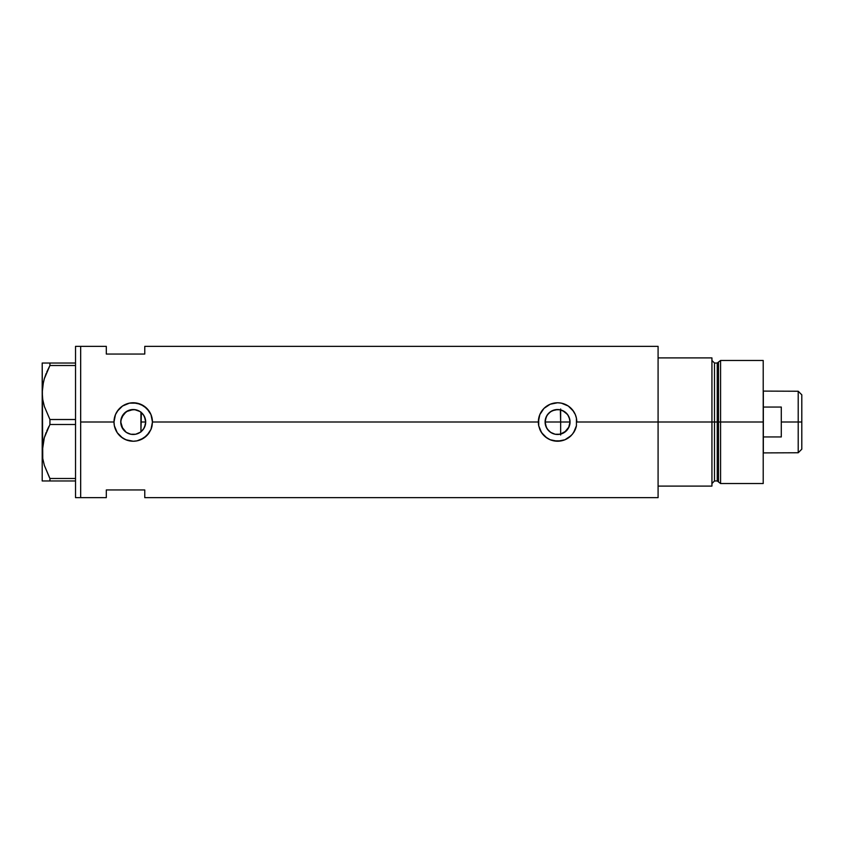 <?xml version="1.0" encoding="UTF-8"?>
<svg xmlns="http://www.w3.org/2000/svg" width="844" height="844" viewBox="0 0 844 844"><rect width="100%" height="100%" fill="white"/><g stroke="black" fill="none" stroke-linecap="round" stroke-linejoin="round"><path stroke-width="1.27" d="M143.227 429.459L142.562 430.271M141.391 431.432L144.113 428.077M145.421 424.637L145.189 425.513M144.577 427.159L145.695 422A12.47 12.47 0 0 1 133.225 434.47A12.47 12.47 0 0 1 120.745 422L121.641 426.621M545.614 425.534L545.382 424.648M546.68 428.077L546.216 427.169M548.241 430.282L547.587 429.469M550.225 432.086L549.433 431.453M558.517 434.438L562.6 433.415L566.029 431.168L568.55 427.94L570.048 422A12.47 12.47 0 0 1 557.578 434.47A12.47 12.47 0 0 1 545.097 422L546.374 427.486L548.843 430.904L551.702 433.004M555.067 434.217L554.519 434.09M566.229 430.978L560.353 434.164M552.314 433.31L555.004 434.206M569.225 417.537L570.048 422L569.225 426.463M135.768 434.206L140.431 432.181M139.904 432.539L140.916 431.822L141.391 412.568M139.471 432.803L137.983 433.531M137.962 433.542L135.525 434.259M128.193 433.415L128.763 433.647M121.736 426.864L126.241 432.339L124.585 430.999M124.88 431.273L122.823 428.889M127.011 440.199L122.528 437.983L117.242 432.698L114.362 425.766L113.993 422L80.665 422L80.665 346.356L80.665 422L113.993 422L115.459 414.626L117.242 411.302L122.528 406.017L129.459 403.147L136.981 403.137L143.923 406.017L149.209 411.313L150.981 414.615L152.458 422L150.981 429.396A19.233 19.233 0 0 0 152.078 425.777L150.981 429.396L146.814 435.609A19.233 19.233 0 0 0 149.188 432.729L143.913 437.994L136.971 440.863L133.215 441.233L125.84 439.756A19.233 19.233 0 0 0 146.814 435.609L140.6 439.766L136.971 440.863L133.215 441.233L125.84 439.756L121.019 436.865L117.242 432.698L114.362 425.766L113.993 422A19.233 19.233 0 0 0 125.83 439.756M538.345 422A19.233 19.233 0 0 0 538.715 425.766L538.715 418.223L539.812 414.626L543.969 408.401L550.204 404.234L557.578 402.767L561.334 403.137L568.265 406.017L573.561 411.313L575.334 414.615L576.431 418.234L576.431 425.777L573.551 432.698A19.233 19.233 0 0 0 576.431 425.777L575.323 429.396L572.422 434.217L568.255 437.994L564.942 439.766L557.567 441.233L550.193 439.756A19.233 19.233 0 0 0 571.156 435.609L564.942 439.766L561.323 440.863L553.801 440.853L550.193 439.756L545.372 436.865L542.713 434.206L539.812 429.374A19.233 19.233 0 0 0 550.183 439.756L546.88 437.983L541.595 432.698L538.715 425.766L538.345 422L152.458 422L538.345 422L539.812 414.626L543.969 408.401L550.204 404.234L557.578 402.767A19.233 19.233 0 0 0 538.345 422M567.727 429.248L566.788 430.408M568.55 427.94L568.202 428.53M568.898 427.243L568.55 427.929M569.099 426.769L564.509 432.371L560.005 434.238L555.141 434.238L550.647 432.371L547.207 428.931L545.34 424.437L545.34 419.563L547.207 415.069L550.647 411.629L555.141 409.762L560.005 409.762L564.509 411.629L567.949 415.069L569.805 419.563L569.837 424.268M569.879 424.057L569.373 426.051M560.648 434.09L560.648 422L570.048 422L569.12 417.263M122.77 428.805L120.871 423.751L120.945 419.816M127.75 433.204L126.273 432.36M134.523 434.407L131.042 434.28M658.088 346.356L658.088 486.102L711.935 486.102L711.935 422L714.499 422L711.935 422L711.935 357.898L658.088 357.898L658.088 422L711.935 422L711.935 357.898L658.088 357.898L658.088 486.102L711.935 486.102L711.935 422L658.088 422L658.088 497.643L658.088 422L576.8 422L658.088 422L658.088 346.356L144.767 346.356L144.767 354.047L106.302 354.047L106.302 346.356L106.302 354.047L144.767 354.047L144.767 346.356M80.665 422L80.665 497.643L80.665 422L80.665 497.643L75.527 497.643L80.665 497.643L80.665 346.356L75.527 346.356L80.665 346.356L80.665 422M150.981 429.396L149.198 432.698M152.458 421.968A19.233 19.233 0 0 0 150.981 414.626L152.458 422L152.078 425.777M539.812 429.374L538.715 425.766M573.551 432.698L571.166 435.609M576.8 421.968A19.233 19.233 0 0 0 575.334 414.636L576.431 418.234L576.431 425.777M106.302 489.953L144.767 489.953L144.767 497.643L144.767 489.953L106.302 489.953L106.302 497.643L106.302 489.953M128.763 410.353L134.544 409.593L139.904 411.471M140.431 411.819L143.227 414.541M120.871 420.259L123.667 413.982L128.183 410.585M133.183 409.53L126.273 411.64M124.574 413.011L121.736 417.136M568.202 415.47L568.888 416.757M566.788 413.592L567.727 414.752M562.463 410.522L566.229 413.022M569.373 417.949L567.421 414.341L562.6 410.585M575.323 414.604A19.233 19.233 0 0 0 557.578 402.767L561.334 403.137L568.265 406.017L572.432 409.794L575.334 414.615M564.9 404.223L563.845 403.822M550.816 403.991L550.225 404.234M542.544 433.995L543.219 434.797M550.225 439.766L551.354 440.199M553.854 440.863L554.508 440.99M563.992 440.125L564.931 439.766M150.981 414.604A19.233 19.233 0 0 0 113.993 422L115.459 414.626L118.36 409.794L122.528 406.017L129.459 403.147L133.236 402.767L140.6 404.244L146.814 408.401L150.981 414.615M140.568 404.223L139.492 403.822M126.463 403.991L125.872 404.234M129.512 440.863L130.155 440.99M139.65 440.125L140.579 439.766M121.641 417.379L120.745 422L121.694 417.231L126.294 411.629L130.788 409.762L135.662 409.762L140.157 411.629L143.596 415.069L145.463 419.563L145.463 424.437L143.596 428.931L140.157 432.371L135.662 434.238L130.788 434.238L126.294 432.371L122.855 428.931L120.745 422A12.47 12.47 0 0 1 133.225 409.53A12.47 12.47 0 0 1 145.695 422L144.429 416.514L142.562 413.729M126.241 411.661L124.87 412.737M135.525 409.741L133.268 409.53M137.92 410.448L135.768 409.794M557.715 409.53L552.314 410.69L548.843 413.085L546.374 416.514L545.097 422A12.47 12.47 0 0 1 557.578 409.53A12.47 12.47 0 0 1 570.048 422L560.648 422L560.648 408.992M558.528 409.562L557.599 409.53M145.189 418.476L145.411 419.362M144.113 415.923L144.577 416.841M560.353 409.836L560.648 422L545.097 422L560.648 422L560.648 435.008M554.529 409.899L555.067 409.783M551.702 410.996L552.535 410.585M549.433 412.547L550.235 411.914M547.587 414.531L548.241 413.718M546.216 416.83L546.68 415.923M545.382 419.362L545.604 418.476M49.437 477.546L44.352 465.403L42.759 458.556L42.2 451.487L44.321 437.677L49.933 424.49L49.933 419.51L44.352 406.428L42.759 399.581L42.2 392.513L42.749 385.56L44.321 378.703L49.933 365.515L49.933 363.026L75.527 363.026L42.2 363.026L42.2 480.974L49.933 480.974L49.933 478.485L75.527 478.485L49.933 478.485L44.352 465.403L42.759 458.556L42.2 451.487L42.749 444.535L44.321 437.677L49.933 424.49L49.933 419.51L75.527 419.51L49.933 419.51L44.352 406.428L42.759 399.581L42.2 392.513L42.749 399.528L42.2 392.513L42.749 385.56L44.321 378.703L49.933 365.515L44.331 378.65L46.188 373.428M43.276 382.691L42.749 385.508M49.933 424.49L75.527 424.49L49.933 424.49L44.331 437.625L46.146 432.487M43.276 441.665L42.749 444.471M43.445 440.916L42.2 451.487L42.749 458.44L42.2 363.026L44.331 363.026L42.759 363.026M44.331 480.974L75.527 480.974L49.933 480.974L49.933 478.485M46.789 363.026L49.933 363.026L49.933 365.515L75.527 365.515L49.933 365.515L46.789 371.972M42.749 480.974L42.2 480.974L42.2 451.487M48.435 480.974L46.8 480.974M48.857 426.558L46.789 430.946M43.445 381.942L42.2 392.513M75.527 346.356L75.527 497.643L75.527 346.356M140.916 411.999L140.916 432.001M720.576 422L720.576 360.462L720.576 422L763.208 422L763.208 360.462L763.208 422L720.576 422L720.576 483.538L720.576 422L718.476 422L720.576 422M718.476 362.076L718.476 481.924L718.476 362.076L718.476 422L717.242 422L717.242 480.974L717.242 422L718.476 422L718.476 481.924L717.242 480.974L717.242 363.026L720.576 360.462L763.208 360.462M717.242 363.026L714.499 363.026L714.499 480.974L714.499 422L717.242 422L714.499 422L714.499 480.974L711.935 483.538M763.208 483.538L763.208 422L763.208 483.538L720.576 483.538L718.476 481.924M714.499 422L714.499 363.026L714.499 422M717.242 422L717.242 363.026L717.242 422M798.213 422L801.8 422L801.8 394.823L801.8 449.177L801.8 422L798.213 422L798.213 391.236L798.213 422L781.291 422L798.213 422L798.213 452.764L798.213 422M781.291 407.051L781.291 436.949L763.335 436.949L763.335 407.051L781.291 407.051L781.291 436.949L763.335 436.949L763.335 452.764L763.335 391.236L763.335 407.051L781.291 407.051M140.916 422L145.695 422L140.916 422M80.665 346.356L106.302 346.356M658.088 497.643L144.767 497.643M80.665 497.643L106.302 497.643M714.499 480.974L717.242 480.974M714.499 363.026L711.935 360.462M763.208 391.099L798.213 391.236L801.8 394.823M763.208 452.901L798.213 452.764L801.8 449.177"/></g></svg>
